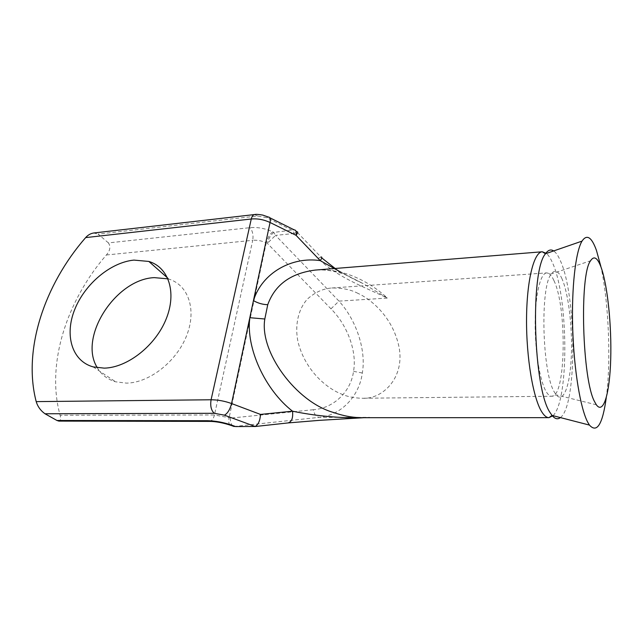 <?xml version="1.0" encoding="UTF-8"?>
<svg xmlns="http://www.w3.org/2000/svg" width="643" height="643" viewBox="0 0 643 643"><rect width="100%" height="100%" fill="white"/><g stroke="black" fill="none" stroke-linecap="round" stroke-linejoin="round"><path stroke-width="0.48" stroke-dasharray="3.21 2.41" d="M358.103 293.449C351.046 289.663 342.269 287.839 331.78 287.992C323.156 288.603 315.086 292.243 307.571 298.923C298.32 308.801 294.47 325.535 298.111 342.309C305.955 372.498 328.621 389.184 341.666 394.127C347.517 396.707 354.325 398.081 362.097 398.25C381.862 399.785 404.833 378.365 399.126 347.541C393.194 317.489 371.18 299.26 358.103 293.449M606.269 397.695C611.18 361.422 608.72 301.856 600.851 266.395M167.992 278.845L168.892 279.118C188.295 285.018 196.887 309.58 186.687 335.501C176.696 361.43 149.441 382.866 126.526 383.132L115.619 381.813C107.582 379.458 101.498 374.773 97.35 367.764M295.909 230.966L294.181 229.856L273.83 232.396C270.799 234.743 268.637 238.392 267.351 243.343L330.96 308.825C347.533 325.173 357.203 351.874 353.513 371.365C351.006 391.265 334.03 408.257 313.302 409.728C314.298 414.285 316.195 416.833 319.008 417.363C341.304 415.491 359.477 395.807 362.306 372.988C366.389 350.62 356.439 320.061 338.982 301.125L387.367 298.079C377.963 289.318 367.466 282.422 355.884 277.39C343.089 271.716 329.546 269.28 315.263 270.076C325.061 269.409 334.939 270.888 344.881 274.505L362.877 283.467L341.216 272.415M330.96 308.825L338.982 301.125L275.534 235.386L294.205 233.481L318.1 258.454C337.366 277.31 363.375 286.609 387.367 298.079L362.877 283.475M233.964 426.51L319.008 417.363L369.596 417.339C341.071 418.714 313.736 420.578 287.59 422.933L287.927 422.941M232.822 426.052C231.142 424.581 230.315 421.937 230.339 418.127L229.133 417.677L266.258 242.821L267.351 243.343L275.534 235.386L273.83 232.396L272.736 231.858C265.31 228.426 257.771 227.027 250.103 227.662L108.402 242.901C110.853 246.518 110.186 250.545 106.4 254.982C66.43 300.924 45.966 364.452 60.112 415.257C61.125 418.778 60.707 420.723 58.875 421.101M108.402 242.901L98.138 234.108L257.538 216L266.813 217.72L292.541 230.459L294.205 233.481L296.897 231.914L320.865 257.015L318.1 258.454M93.709 232.991L98.138 234.108M553.888 280.469C551.573 275.349 549.17 272.825 546.687 272.897C540.546 273.09 535.346 293.907 535.153 322.392C534.92 350.837 539.839 380.969 546.092 391.491C547.965 394.681 549.821 396.265 551.678 396.249C565.977 397.462 567.206 307.458 553.888 280.469M553.004 415.683C569.264 400.782 568.436 296.712 552.433 262.657C550.529 258.317 548.535 255.239 546.454 253.422M560.391 417.588C577.133 405.87 576.699 296.64 560.551 261.138C558.357 255.97 556.066 252.57 553.671 250.931M562.095 278.998C558.486 270.856 554.893 269.16 551.316 273.91C539.887 286.617 542.194 373.913 554.571 392.415L556.203 394.874C563.493 403.796 570.06 385.326 571.297 356.921C572.6 328.581 568.661 294.156 562.095 278.998M362.306 372.988L353.513 371.365M106.4 254.982L252.731 240.313L214.449 414.976L60.112 415.257M272.736 231.858C269.706 234.213 267.552 237.87 266.258 242.821C261.814 240.795 257.304 239.96 252.731 240.313C253.519 235.266 252.643 231.054 250.103 227.662M257.538 216L254.62 214.545M209.256 421.39C211.7 421.157 213.436 419.019 214.449 414.976L229.133 417.677C228.41 421.374 228.723 423.833 230.049 425.055M313.302 409.728L230.339 418.127M287.59 422.933L253.414 426.663M266.813 217.72L268.404 217.069L269.851 217.784M331.78 287.992L546.687 272.897L551.316 273.91L590.539 260.793M596.358 404.793L556.203 394.874L551.678 396.249L362.097 398.25M167.622 277.993L168.892 279.118M366.92 417.532L363.938 417.701M253.985 426.647L254.724 426.566M363.102 283.595C353.963 279.456 344.632 274.416 335.116 268.469M321.781 257.939L320.865 257.015M93.171 366.896L115.619 381.813"/><path stroke-width="0.96" d="M600.851 266.395L596.431 250.344C591.632 236.994 586.826 233.923 582.011 241.125C575.573 251.726 571.418 287.767 572.704 328.854C573.966 369.934 580.484 408.667 587.742 422.25L589.446 425.087C596.977 433.454 602.587 424.332 606.269 397.695M594.727 401.939L596.358 404.793C603.608 414.992 609.773 392.72 610.705 359.381C611.71 326.105 607.667 285.789 601.157 267.504C597.58 257.658 594.036 255.424 590.539 260.793C579.255 274.955 582.285 380.503 594.727 401.939M97.35 367.764C77.948 337.462 115.652 279.183 154.24 277.631L167.992 278.845M104.262 368.142C127.603 367.651 155.702 345.436 166.232 318.815C176.97 292.211 168.514 267.231 148.838 261.444L133.945 260.102C110.644 262.32 84.876 283.917 74.725 309.5C64.396 335.035 71.815 361.053 93.171 366.896L104.262 368.142M546.454 253.422L542.258 251.775L315.263 270.076C290.789 273.211 274.955 284.745 267.753 304.678L264.812 319C259.266 352.051 296.31 402.004 333.508 412.485C343.322 415.949 352.959 417.685 362.403 417.701L548.961 417.661L553.004 415.683M44.986 413.762C40.622 410.62 37.696 406.569 36.201 401.618C22.642 349.76 44.415 284.841 85.648 237.605C87.922 235.016 90.607 233.481 93.709 232.991L254.62 214.545C253.037 214.818 251.919 216.305 251.268 219.006L211.089 399.769C210.116 405.878 211.169 410.387 214.232 413.288L44.986 413.762L56.978 420.49L207.279 420.715C215.485 420.852 223.748 422.371 232.067 425.272L235.635 426.574L255.134 426.47L224.431 415.169L214.232 413.288M207.279 420.715L209.256 421.39L58.875 421.101L56.978 420.49M363.938 417.701L319.266 420.361L287.927 422.941C291.681 421.993 293.208 418.079 292.525 411.199C264.964 389.803 245.819 347.959 249.814 317.698L253.438 300.643C258.1 303.255 262.874 304.597 267.753 304.678M235.635 426.574L232.822 426.052M36.201 401.618L211.089 399.769C217.881 399.809 224.704 401.063 231.568 403.539L249.814 317.698L264.812 319M224.431 415.169C227.622 413.417 230.001 409.543 231.568 403.539L260.487 414.422L292.525 411.199C314.242 415.683 336.45 417.91 359.14 417.87M341.216 272.415L320.27 260.632C322.127 258.004 322.32 256.798 320.865 257.015M295.909 230.966L296.897 231.914C298.264 231.584 297.974 232.718 296.037 235.306L270.052 222.494L253.438 300.643C262.039 272.777 291.962 256.308 320.27 260.632L296.037 235.306C296.632 231.753 296.013 229.937 294.181 229.856L269.851 217.784M260.487 414.422C260.077 420.715 258.285 424.734 255.134 426.47M553.671 250.931C550.842 249.058 548.117 249.998 545.505 253.752L542.258 251.775C533.947 252.048 526.762 280.115 526.545 319C526.263 357.821 533.216 398.451 541.76 411.85C544.187 415.732 546.582 417.661 548.961 417.661L552.04 415.434C554.941 418.963 557.73 419.678 560.391 417.588M582.011 241.125L545.505 253.752C529.92 270.872 533.36 389.746 550.279 412.878L552.04 415.434L589.446 425.087M254.62 214.545C255.906 214.183 258.639 214.368 262.826 215.1L268.404 217.069C270.156 217.101 270.711 218.909 270.052 222.494C263.887 219.609 257.626 218.443 251.268 219.006L85.648 237.605M232.067 425.272L230.049 425.055M148.838 261.444L167.622 277.993M254.724 426.566L287.927 422.941M335.116 268.469L321.781 257.939M209.256 421.39C215.823 421.406 223.121 422.756 231.134 425.441L234.116 426.526"/></g></svg>
